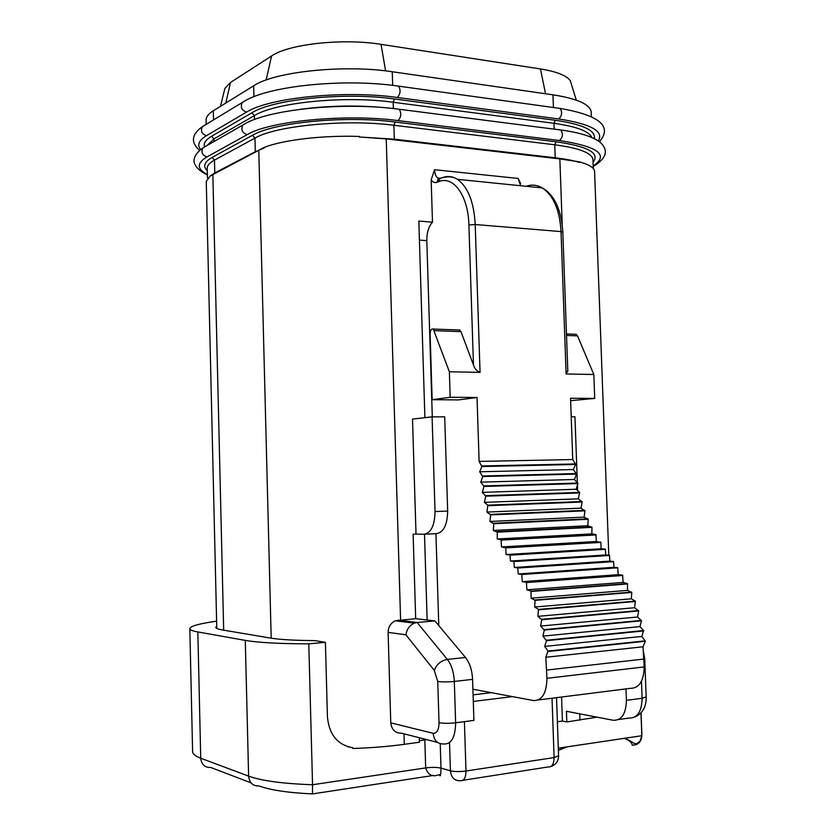<?xml version="1.0" encoding="UTF-8"?>
<svg xmlns="http://www.w3.org/2000/svg" width="836" height="836" viewBox="0 0 836 836"><rect width="100%" height="100%" fill="white"/><g stroke="black" fill="none" stroke-linecap="round" stroke-linejoin="round"><path stroke-width="1.25" d="M641.86 734.29L641.829 735.722C641.222 742.107 637.993 745.242 632.141 745.137C632.11 742.692 629.498 740.424 624.293 738.334M462.956 780.291L548.113 766.957C551.938 767.27 553.934 764.135 554.101 757.562L552.032 698.227M491.401 692.668L473.092 694.873M512.447 696.607L473.301 701.435M424.897 417.666L418.826 221.059L432.484 222.177C428.669 226.431 426.778 232.586 426.809 240.653L432.296 416.84M435.932 533.661L438.785 625.579M472.904 689.209L533.535 700.558C542.083 700.693 546.556 693.274 546.943 678.299L644.19 666.919C643.783 681.246 639.08 688.404 630.093 688.373L538.374 699.951M644.19 666.919L643.009 646.792L645.371 641.254L641.829 636.436L643.615 630.522L639.948 626.603L641.463 620.803L637.544 616.999L638.714 610.949L634.67 607.709L635.339 601.105L631.326 598.816L631.776 592.442L627.564 590.394L627.481 583.612L623.113 582.42L622.611 575.168L618.264 574.656L617.72 567.801L614.011 567.299L613.582 561.625L609.904 561.113L609.475 555.459L605.828 554.958L605.274 549.106L601.105 548.782L600.875 542.397L596.361 541.488L595.89 534.538L591.857 533.89L591.961 527.349L587.771 525.74L588.23 519.292L584.145 517.129L584.939 510.827L580.989 508.142L582.107 502.018L578.313 498.831L579.641 492.404L576.15 489.248L577.895 483.584L574.489 479.467L576.527 474.085L573.339 469.539L575.659 464.471L572.744 459.56L570.549 398.239L594.709 398.427L593.832 374.497L566.118 373.974L567.79 370.766M347.619 746.684L352.792 747.76L352.813 748.502C371.257 747.875 388.426 746.485 404.3 744.322L419.432 742.232L419.296 737.728M597.008 717.142L566.808 721.949L566.432 711.279L613.258 720.266C621.639 720.538 626.018 713.892 626.404 700.349L625.965 688.895M432.484 222.177L431.157 179.918L434.553 169.708L518.163 178.455L520.661 183.554M447.668 511.047L444.7 416.83L432.087 416.84L412.514 419.087L416.014 534.1L424.03 534.256C431.052 533.034 434.72 525.468 435.034 511.559L447.668 511.047C447.344 524.883 443.644 532.407 436.559 533.629L424.845 534.214M437.51 742.378L401.479 733.182C395.261 733.224 391.687 729.786 390.767 722.868L388.103 632.361C388.291 626.854 390.715 622.998 395.397 620.814L415.68 618.671L413.12 534.246L416.014 534.1M207.443 177.953L207.234 168.726C206.941 165.8 209.355 162.926 214.465 160.104L214.779 172.937L210.066 176.082L264.03 147.491C282.652 139.957 322.591 135.192 359.25 136.435L359.271 136.989L386.242 138.891L559.848 158.903L579.285 161.86C588.837 164.462 593.926 167.534 594.563 171.046L594.605 172.049M390.767 722.868L433.163 733.308C434.02 740.55 437.541 744.103 443.728 743.967C451.315 744.468 455.286 737.404 455.63 722.795L473.907 720.392L472.591 679.365C472.11 670.221 469.748 662.927 465.495 657.504L434.898 620.929L415.68 618.671M434.898 620.929L417.101 622.475L398.114 620.166M433.163 733.308C436.914 733.506 438.869 729.964 439.025 722.68L437.74 681.444L434.302 670.399L405.888 634.817C406.714 629.341 409.535 625.443 414.353 623.144L417.101 622.475L447.312 659.395L465.495 657.504M464.408 721.635L465.986 771.032C465.83 777.856 463.938 781.085 460.312 780.709C454.512 780.928 451.221 777.626 450.416 770.802L440.99 768.127C440.885 775.359 440.3 777.501 439.224 774.575C432.62 777.375 428.105 775.16 425.681 767.908L312.549 784.743L308.787 643.856L325.403 642.33L327.43 716.797C329.081 734.625 337.535 744.939 352.792 747.76M419.379 740.654L426.768 739.641M557.372 721.75L562.419 721.06L561.562 697.025M566.808 721.949L562.419 721.06M427.144 620.019L424.51 534.246M432.087 416.84L435.034 511.559M577.331 482.55L574.959 416.788L571.207 416.788M577.624 490.586L577.425 485.11M449.371 371.769L433.247 329.039C431.366 328.6 430.31 330.22 430.101 333.909L432.149 399.702L458.661 399.89L477.032 397.487L450.186 397.278L449.371 371.769L480.052 372.354C476.938 371.247 474.743 368.791 473.469 364.977L460.97 331.631L459.779 330.021L458.483 329.969M546.943 678.299L545.814 657.253L548.008 651.045L544.685 646.416L546.462 640.669L542.898 636.112L544.34 630.062L540.61 626.059L541.728 619.737L537.872 616.331L538.509 609.423L534.695 607.009L535.124 600.342L531.111 598.168L531.038 591.094L526.879 589.808L526.408 582.243L522.281 581.678L521.758 574.51L518.247 573.956L517.683 567.79L514.339 567.477L513.931 561.573L510.472 561.029L509.95 554.916L505.989 554.55L505.77 547.893L501.495 546.922L501.036 539.659L497.221 538.969L497.326 532.145L493.344 530.442L493.783 523.723L489.906 521.455L490.669 514.882L486.918 512.071L487.848 505.163L484.389 502.352L485.758 496.187L482.341 492.362L483.992 486.458L480.763 482.153L482.696 476.551L479.676 471.797L481.87 466.53L479.112 461.409L477.032 397.487M643.009 646.792L545.814 657.253M645.371 641.254L548.061 651.484M645.308 640.846L548.008 651.045M641.829 636.436L544.685 646.416M643.689 630.929L546.462 640.669M643.615 630.522L546.389 640.251M639.948 626.603L542.898 636.112M641.463 620.803L544.34 630.062M641.369 620.406L544.246 629.644M637.544 616.999L540.61 626.059M638.714 610.949L541.728 619.737M638.6 610.562L541.613 619.34M634.67 607.709L537.872 616.331M635.475 601.471L538.645 609.81M635.339 601.105L538.509 609.423M631.326 598.816L534.695 607.009M631.776 592.442L535.124 600.342M631.619 592.097L534.977 599.976M627.564 590.394L531.111 598.168M627.648 583.946L531.205 591.439M627.481 583.612L531.038 591.094M623.113 582.42L526.879 589.808M622.799 575.471L526.586 582.556M622.611 575.168L526.408 582.243M618.264 574.656L522.281 581.678M617.72 567.801L521.758 574.51M617.564 567.571L521.612 574.269M614.011 567.299L518.247 573.956M613.582 561.625L517.829 568.031M613.425 561.395L517.683 567.79M609.904 561.113L514.339 567.477M609.475 555.459L513.931 561.573M609.329 555.229L513.795 561.332M605.828 554.958L510.472 561.029M605.421 549.325L510.085 555.156M605.274 549.106L509.95 554.916M601.105 548.782L505.989 554.55M600.875 542.397L505.77 547.893M600.666 542.083L505.571 547.559M596.361 541.488L501.495 546.922M596.131 534.946L501.266 540.087M595.89 534.538L501.036 539.659M591.857 533.89L497.221 538.969M591.961 527.349L497.326 532.145M591.752 526.91L497.117 531.686M587.771 525.74L493.344 530.442M588.23 519.292L493.783 523.723M588.032 518.832L493.595 523.242M584.145 517.129L489.906 521.455M584.939 510.827L490.669 514.882M584.772 510.347L490.502 514.38M580.989 508.142L486.918 512.071M582.107 502.018L487.984 505.686M581.971 501.516L487.848 505.163M578.313 498.831L484.389 502.352M579.756 492.916L485.758 496.187M579.641 492.404L485.643 495.654M576.15 489.248L482.341 492.362M577.895 483.584L483.992 486.458M577.801 483.062L483.908 485.915M574.489 479.467L480.763 482.153M576.527 474.085L482.696 476.551M576.464 473.552L482.633 475.997M573.339 469.539L479.676 471.797M575.659 464.471L481.87 466.53M575.628 463.938L481.839 465.965M572.744 459.56L479.112 461.409M593.832 374.497L577.509 335.853L576.244 334.316L574.844 334.264M594.709 398.427L570.633 400.663M432.149 399.702L450.186 397.278M558.302 748.157L641.829 735.722L640.972 712.951M359.271 136.989L394.299 139.194L555.208 157.785C564.948 158.924 572.984 160.449 579.306 162.362M214.779 172.937L255.304 151.713L264.04 148.035M216.785 628.432L206.262 181.454L210.066 176.082M325.403 642.33L314.869 640.616C294.596 640.46 279.778 639.603 270.404 638.056L222.512 629.978C217.851 629.174 215.604 628.254 215.772 627.188L216.733 626.133M251.019 782.841L210.766 767.469C204.82 767.647 201.476 764.564 200.724 758.231L248.616 776.121C249.421 782.924 252.963 786.206 259.223 785.976C270.279 790.104 288.033 792.747 312.486 793.907L312.549 784.743C282.892 783.698 261.574 780.824 248.616 776.121L245.293 640.397C258.136 642.612 279.297 643.772 308.787 643.856M245.293 640.397L197.839 631.932C192.28 630.929 189.605 629.769 189.814 628.463C190.754 626.018 199.679 623.583 216.618 621.158M206.178 124.345L206.095 120.624C205.802 117.28 208.195 113.999 213.295 110.791L253.642 85.805C274.407 71.677 344.087 64.309 392.262 71.75L552.962 94.823C576.924 98.585 589.652 104.155 591.157 111.554L591.209 112.86M224.476 90.079L224.894 88.386L230.527 82.461L271.575 55.97C288.566 44.036 342.99 38.059 381.038 44.35L540.474 68.949C556.839 71.624 566.798 75.585 570.351 80.831L571.406 84.258M433.518 775.442L312.58 793.897M558.375 750.32L567.425 746.799M558.573 755.786L554.101 757.562L465.986 771.032C459.81 771.816 454.627 771.732 450.416 770.802L449.528 742.65M426.809 240.653L419.411 240.099M404.3 744.322L403.987 733.82M579.954 720.141L579.735 713.829M400.59 619.957L386.242 138.891M562.2 224.382L559.848 158.903M434.302 670.399C436.622 664.317 440.959 660.639 447.312 659.395C451.513 664.871 453.854 672.228 454.324 681.444C447.709 682.082 442.181 682.082 437.74 681.444M405.888 634.817L388.103 632.361M271.188 638.192L258.794 150.396M440.227 743.726L440.99 768.127C436.894 767.218 431.794 767.145 425.681 767.908L424.824 739.902M473.469 364.977L468.902 224.978C468.275 195.676 453.363 175.288 438.701 181.652L436.977 182.3C434.751 183.074 432.808 182.279 431.157 179.918M643.898 659.061L546.66 670.075M480.052 372.354L475.203 224.508L561.029 231.603L566.118 373.974M562.816 232.115L561.029 231.603C559.712 210.014 553.474 195.457 542.313 187.933C554.477 194.945 561.322 209.669 562.816 232.115L567.811 371.362M527.182 186.397L526.356 186.198C531.863 184.348 537.182 184.934 542.313 187.933L457.438 179.322C452.851 176.417 448.086 175.769 443.153 177.368M468.902 224.978L475.203 224.508C473.949 202.082 468.024 187.024 457.438 179.322C452.966 176.386 447.124 176.093 439.935 178.444L442.108 177.65M438.701 181.652L439.935 178.444L438.21 179.103L440.248 178.308M436.977 182.3L438.21 179.103L437.792 178.037C435.849 176.615 434.762 173.836 434.553 169.708M439.684 178.538L437.792 178.037L440.133 178.277M518.163 178.455L520.609 185.738M577.509 335.853L566.526 335.455M460.97 331.631L434.406 330.669M618.63 719.514L628.871 718.082C637.314 718.333 641.724 711.729 642.111 698.279L626.404 700.349M646.176 696.921L642.111 698.279L641.463 681.256M644.734 659.123L643.919 659.688M207.276 170.763C202.699 166.354 204.308 161.912 212.114 157.45L214.465 160.104L254.959 138.107C275.817 125.672 345.644 118.952 393.881 125.264L394.299 139.194M212.114 157.45L252.503 135.265L254.959 138.107L255.304 151.713M223.682 630.177L212.846 174.41M252.503 135.265C273.8 122.411 345.592 115.452 395.115 122.014L393.881 125.264L554.749 144.785C578.721 147.972 591.449 152.789 592.923 159.248L592.964 160.387M555.208 157.785L554.749 144.785L556.128 141.775C588.032 146.394 600.342 153.197 593.037 162.184M395.115 122.014L556.128 141.775M207.37 174.588C196.784 168.966 196.638 163.083 206.952 156.928L247.101 134.669C269.411 121.032 345.665 113.612 398.093 120.603L559.441 140.532C598.231 146.54 609.475 155.005 593.173 165.946M559.232 129.789L560.747 129.988C563.297 133.76 562.858 137.282 559.441 140.532M397.905 109.088L399.274 109.265C401.562 113.257 401.175 117.04 398.093 120.603M245.47 123.54L242.889 125.013C240.737 129.611 242.147 132.83 247.101 134.669M205.405 146.446L202.939 147.857C200.87 152.215 202.207 155.235 206.952 156.928M300.249 109.307C329.875 105.42 359.417 105.012 388.865 108.074M207.129 145.464L213.964 138.901L214.026 141.514M204.475 146.718C203.441 143.175 205.823 139.675 211.612 136.237L213.964 138.901L254.395 115.619L254.489 119.506M211.612 136.237L251.939 112.766L254.395 115.619C275.211 102.462 344.975 95.461 393.181 102.264L553.986 123.31C576.307 126.466 588.92 131.189 591.815 137.47M251.939 112.766C273.205 99.16 344.923 91.918 394.425 98.972L555.355 120.279L553.986 123.31L554.195 129.141M394.425 98.972L393.181 102.264L393.369 108.544M555.355 120.279C582.964 124.386 595.932 130.5 594.292 138.619M200.546 149.477C196.93 144.868 198.895 140.27 206.45 135.672L246.536 112.128C268.805 97.687 344.986 89.964 397.393 97.488L558.667 118.963C591.021 123.958 604.229 131.283 598.304 140.918M558.521 108.21L560.015 108.419C562.513 112.16 562.064 115.681 558.667 118.963M397.267 85.962L398.615 86.15C400.852 90.11 400.454 93.893 397.393 97.488M244.718 101.031L242.273 102.504C240.204 107.071 241.625 110.279 246.536 112.128M204.726 125.233L202.385 126.644C200.4 130.97 201.748 133.979 206.45 135.672M213.295 110.791L213.514 119.914M253.642 85.805L253.914 96.694M552.962 94.823L553.422 107.499M392.262 71.75L392.68 85.376M540.474 68.949L545.532 93.757M381.038 44.35L385.605 70.893M271.575 55.97L266.161 80.016M230.527 82.461L225.793 103.047M197.839 631.932L200.724 758.231C195.122 756.099 192.405 753.769 192.594 751.24L189.824 628.787M439.025 722.68C443.477 723.485 449.005 723.527 455.63 722.795L454.324 681.444L472.591 679.365M558.375 750.195L566.108 746.997M550.976 766.476C555.898 764.7 558.438 761.178 558.573 755.901L556.536 697.652M414.353 623.144L395.397 620.803M576.244 334.316L566.474 333.961M459.779 330.021L433.247 329.039M643.48 651.871L644.734 659.207L646.176 697.025C646.343 706.901 642.56 713.568 634.827 717.027M608.786 555.188L594.563 171.046M593.267 168.496L592.964 160.219M593.194 166.427C606.717 158.349 608.942 150.229 599.882 142.057C592.369 136.498 579.327 132.475 560.747 129.988L399.274 109.265C344.86 101.731 266.903 109.161 242.889 125.013L202.939 147.857C189.741 157.67 191.225 166.719 207.38 175.006M599.454 141.723C612.694 126.361 599.548 115.253 560.015 108.419L398.615 86.15C344.192 78.051 266.245 85.826 242.273 102.504L202.385 126.644C191.538 134.46 190.577 142.36 199.48 150.323M591.345 116.507L591.157 111.554M570.351 80.831L576.286 100.142M224.894 88.386L220.485 106.339M624.774 738.261C636.039 743.497 632.371 743.277 635.841 743.643C636.112 744.103 637.575 743.204 640.219 740.936L641.902 735.346L641.045 712.868"/></g></svg>
